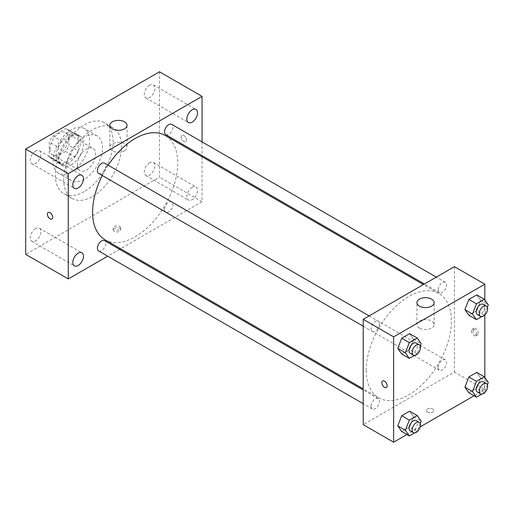 <?xml version="1.0" encoding="UTF-8"?>
<svg xmlns="http://www.w3.org/2000/svg" width="514" height="514" viewBox="0 0 514 514"><rect width="100%" height="100%" fill="white"/><g stroke="black" fill="none" stroke-linecap="round" stroke-linejoin="round"><path stroke-width="0.39" stroke-dasharray="2.57 1.93" d="M77.389 164.833A12.901 7.447 120 0 0 80.062 170.744A12.901 7.447 120 0 0 92.963 163.291A12.901 7.447 120 0 0 92.963 148.398A12.901 7.447 120 0 0 83.024 151.855A12.901 7.447 120 0 0 77.389 164.833M50.025 149.034A12.901 7.447 120 0 0 52.698 154.939A12.901 7.447 120 0 0 65.599 147.492A12.901 7.447 120 0 0 65.599 132.599A12.901 7.447 120 0 0 55.653 136.056A12.901 7.447 120 0 0 50.025 149.034M52.749 136.056L65.548 128.667A16.647 9.612 120 0 1 67.475 129.348A16.647 9.612 120 0 1 69.03 130.672L69.03 145.456A16.647 9.612 120 0 1 65.548 151.489L52.749 158.877A16.647 9.612 120 0 1 50.822 158.19A16.647 9.612 120 0 1 49.267 156.866L49.267 142.082A16.647 9.612 120 0 1 52.749 136.056L61.866 141.318L74.671 133.929L65.548 128.667M65.548 151.489L74.671 156.751L61.866 164.139L52.749 158.877M49.267 156.866L58.384 162.128L58.384 147.351L49.267 142.082M58.384 162.128A16.647 9.612 120 0 0 59.945 163.458A16.647 9.612 120 0 0 61.866 164.139M74.671 156.751A16.647 9.612 120 0 0 78.154 150.718L69.03 145.456M74.671 133.929A16.647 9.612 120 0 1 76.592 134.617A16.647 9.612 120 0 1 78.154 135.94L78.154 150.718M61.866 141.318A16.647 9.612 120 0 0 58.384 147.351M68.272 163.079A17.2 9.933 -60 0 1 59.669 163.934A17.2 9.933 -60 0 1 59.669 144.068A17.2 9.933 -60 0 1 76.869 134.141A17.2 9.933 -60 0 1 79.503 147.923A17.2 9.933 -60 0 1 68.272 163.079M71.311 164.833A17.2 9.933 120 0 0 82.548 149.677A17.2 9.933 120 0 0 79.908 135.895A17.2 9.933 120 0 0 66.653 140.502A17.2 9.933 120 0 0 59.149 157.811A17.2 9.933 120 0 0 62.708 165.688A17.2 9.933 120 0 0 71.311 164.833M78.154 135.94L69.03 130.672M71.311 171.856A25.803 14.893 -60 0 1 58.41 173.134A25.803 14.893 -60 0 1 58.41 143.342A25.803 14.893 -60 0 1 84.212 128.449A25.803 14.893 -60 0 1 88.164 149.124A25.803 14.893 -60 0 1 71.311 171.856M84.232 179.322A25.803 14.893 -60 0 1 71.33 180.594A25.803 14.893 -60 0 1 71.33 150.808A25.803 14.893 -60 0 1 97.133 135.908A25.803 14.893 -60 0 1 101.091 156.584A25.803 14.893 -60 0 1 84.232 179.322M84.232 191.606A40.85 23.586 -60 0 1 63.807 193.63A40.85 23.586 -60 0 1 63.807 146.458A40.85 23.586 -60 0 1 104.657 122.872A40.85 23.586 -60 0 1 110.921 155.607A40.85 23.586 -60 0 1 84.232 191.606M92.597 196.438A40.85 23.586 120 0 0 119.28 160.439A40.85 23.586 120 0 0 113.022 127.703A40.85 23.586 120 0 0 81.54 138.645A40.85 23.586 120 0 0 63.71 179.759A40.85 23.586 120 0 0 72.172 198.462A40.85 23.586 120 0 0 92.597 196.438M149.606 85.253A7.537 4.35 120 0 0 144.685 91.89A7.537 4.35 120 0 0 145.841 97.93A7.537 4.35 120 0 0 153.371 93.58A7.537 4.35 120 0 0 153.371 84.881A7.537 4.35 120 0 0 149.606 85.253M35.582 151.084A7.537 4.35 120 0 0 30.66 157.721A7.537 4.35 120 0 0 31.817 163.76A7.537 4.35 120 0 0 39.347 159.411A7.537 4.35 120 0 0 39.347 150.711A7.537 4.35 120 0 0 35.582 151.084M35.582 228.608A7.537 4.35 120 0 0 30.66 235.245A7.537 4.35 120 0 0 31.817 241.284A7.537 4.35 120 0 0 39.347 236.935A7.537 4.35 120 0 0 39.347 228.235A7.537 4.35 120 0 0 35.582 228.608M149.606 162.777A7.537 4.35 120 0 0 144.685 169.414A7.537 4.35 120 0 0 145.841 175.454A7.537 4.35 120 0 0 153.371 171.104A7.537 4.35 120 0 0 153.371 162.405A7.537 4.35 120 0 0 149.606 162.777M159.488 71.793L159.488 177.124L25.7 254.366M192.178 187.353A7.537 4.35 120 0 0 187.257 193.99A7.537 4.35 120 0 0 188.407 200.03A7.537 4.35 120 0 0 195.943 195.68A7.537 4.35 120 0 0 195.943 186.98A7.537 4.35 120 0 0 192.178 187.353M124.523 150.782A8.603 4.967 180 0 1 115.149 151.861A8.603 4.967 180 0 1 109.842 147.274A8.603 4.967 180 0 1 118.438 142.307A8.603 4.967 180 0 1 127.042 147.274A8.603 4.967 180 0 1 124.523 150.782M202.06 156.764L202.06 201.7L159.488 177.124M202.06 201.7L120.572 248.75M119.569 249.329L107.702 256.178M119.582 228.255A3.765 2.172 180 0 1 120.681 229.79A3.765 2.172 180 0 1 116.922 231.962A3.765 2.172 180 0 1 113.157 229.79A3.765 2.172 180 0 1 115.483 227.786A3.765 2.172 180 0 1 119.582 228.255M119.582 226.488A3.765 2.172 180 0 1 120.681 228.023A3.765 2.172 180 0 1 116.922 230.195A3.765 2.172 180 0 1 113.157 228.023A3.765 2.172 180 0 1 115.483 226.012A3.765 2.172 180 0 1 119.582 226.488M48.149 212.488L48.143 212.488A3.765 2.172 60 0 1 48.149 212.488A3.765 2.172 60 0 1 51.047 213.496A3.765 2.172 60 0 1 52.691 217.281A3.765 2.172 60 0 1 51.908 219.003L51.908 219.003M202.06 141.903L202.06 155.607M181.153 136.968A3.765 2.172 -120 0 0 182.798 140.752A3.765 2.172 -120 0 0 185.695 141.761A3.765 2.172 -120 0 0 185.695 137.418A3.765 2.172 -120 0 0 181.93 135.246A3.765 2.172 -120 0 0 181.153 136.968A3.765 2.172 -120 0 0 182.791 140.752A3.765 2.172 -120 0 0 185.695 141.761A3.765 2.172 -120 0 0 185.695 137.418A3.765 2.172 -120 0 0 181.93 135.246A3.765 2.172 -120 0 0 181.153 136.968M165.765 134.655A5.937 3.425 120 0 0 171.702 131.231A5.937 3.425 120 0 0 171.702 124.375M98.63 250.941A5.937 3.425 120 0 0 104.56 247.51A5.937 3.425 120 0 0 104.56 240.661M164.538 209.461A5.937 3.425 120 0 0 165.765 212.179A5.937 3.425 120 0 0 171.702 208.755A5.937 3.425 120 0 0 171.702 201.899A5.937 3.425 120 0 0 167.127 203.493A5.937 3.425 120 0 0 164.538 209.461M98.63 173.417A5.937 3.425 120 0 0 103.198 171.824A5.937 3.425 120 0 0 105.794 165.855A5.937 3.425 120 0 0 104.56 163.137M105.062 239.794A60.202 34.759 120 0 0 165.264 205.035A60.202 34.759 120 0 0 165.264 135.523M108.178 165.225A60.202 34.759 120 0 0 102.241 175.499M366.251 370.228A60.202 34.759 120 0 0 378.722 397.791A60.202 34.759 120 0 0 438.924 363.032A60.202 34.759 120 0 0 438.924 293.52A60.202 34.759 120 0 0 392.535 309.646A60.202 34.759 120 0 0 366.251 370.228M379.448 323.852A5.937 3.425 -60 0 1 376.858 329.821A5.937 3.425 -60 0 1 372.29 331.408A5.937 3.425 -60 0 1 372.29 324.559A5.937 3.425 -60 0 1 378.22 321.134A5.937 3.425 -60 0 1 379.448 323.852M438.198 367.459A5.937 3.425 120 0 0 439.425 370.176A5.937 3.425 120 0 0 445.362 366.745A5.937 3.425 120 0 0 445.362 359.896A5.937 3.425 120 0 0 440.787 361.483A5.937 3.425 120 0 0 438.198 367.459M371.057 406.221A5.937 3.425 120 0 0 372.29 408.938A5.937 3.425 120 0 0 378.22 405.507A5.937 3.425 120 0 0 378.22 398.658A5.937 3.425 120 0 0 373.646 400.245A5.937 3.425 120 0 0 371.057 406.221M438.198 289.935A5.937 3.425 120 0 0 439.425 292.652A5.937 3.425 120 0 0 445.362 289.221A5.937 3.425 120 0 0 445.362 282.372A5.937 3.425 120 0 0 440.787 283.959A5.937 3.425 120 0 0 438.198 289.935M454.434 266.657L454.434 371.988L363.212 424.654M484.837 377.494L484.837 389.541L454.434 371.988M484.837 389.541L474.049 395.774M420.259 426.826L406.908 434.536M427.449 412.144A3.765 2.172 0 0 0 431.548 412.613A3.765 2.172 0 0 0 433.867 410.609A3.765 2.172 0 0 0 430.109 408.437A3.765 2.172 0 0 0 426.344 410.609A3.765 2.172 0 0 0 427.449 412.144A3.765 2.172 0 0 0 431.548 412.613A3.765 2.172 0 0 0 433.867 410.602A3.765 2.172 0 0 0 430.109 408.431A3.765 2.172 0 0 0 426.344 410.602A3.765 2.172 0 0 0 427.449 412.138M480.699 300.504L476.748 294.882L480.699 300.504L476.748 310.687L468.852 315.243L476.748 310.687L480.699 300.504L488.3 304.892M413.558 416.79L409.613 411.168L413.558 416.79L409.613 426.973L401.71 431.529L409.613 426.973L413.558 416.79L421.165 421.178M484.837 299.97L484.837 314.973M480.699 378.028L476.748 372.412L480.699 378.028L476.748 388.211L468.852 392.773L476.748 388.211L480.699 378.028L488.3 382.416M413.558 339.266L409.613 333.644L413.558 339.266L409.613 349.449L401.71 354.005L409.613 349.449L413.558 339.266L421.165 343.654M473.06 330.072A3.765 2.172 -120 0 0 474.698 333.862A3.765 2.172 -120 0 0 477.596 334.865A3.765 2.172 -120 0 0 477.596 330.521A3.765 2.172 -120 0 0 473.837 328.35A3.765 2.172 -120 0 0 473.06 330.072M382.622 381.015L382.615 381.015A3.765 2.172 60 0 1 382.622 381.015A3.765 2.172 60 0 1 385.519 382.024A3.765 2.172 60 0 1 387.158 385.808A3.765 2.172 60 0 1 386.38 387.53L386.38 387.53M471.524 330.958A3.765 2.172 -120 0 0 473.169 334.743A3.765 2.172 -120 0 0 476.067 335.751A3.765 2.172 -120 0 0 476.067 331.408A3.765 2.172 -120 0 0 472.302 329.236A3.765 2.172 -120 0 0 471.524 330.958M419.463 328.093A8.603 4.967 180 0 1 416.944 324.578A8.603 4.967 180 0 1 425.547 319.612A8.603 4.967 180 0 1 434.15 324.578A8.603 4.967 180 0 1 428.837 329.166A8.603 4.967 180 0 1 419.463 328.093M420.24 346.025L417.214 353.838L414.528 355.386M410.294 353.356A5.937 3.425 120 0 0 416.231 349.931A5.937 3.425 120 0 0 416.231 343.076M417.214 353.838L409.613 349.449M487.381 307.263L484.349 315.076L481.663 316.624M477.435 314.594A5.937 3.425 120 0 0 483.366 311.169A5.937 3.425 120 0 0 483.366 304.314M484.349 315.076L476.748 310.687M420.24 423.549L417.214 431.362L414.528 432.91M410.294 430.88A5.937 3.425 120 0 0 416.231 427.455A5.937 3.425 120 0 0 416.231 420.6M417.214 431.362L409.613 426.973M487.381 384.787L484.349 392.6L481.663 394.148M477.435 392.118A5.937 3.425 120 0 0 483.366 388.693A5.937 3.425 120 0 0 483.366 381.838M484.349 392.6L476.748 388.211M52.698 154.939L80.062 170.744M65.599 132.599L92.963 148.398M79.908 135.895L76.869 134.141M62.708 165.688L59.669 163.934M76.592 134.617L67.475 129.348M59.945 163.458L50.822 158.19M97.133 135.908L84.212 128.449M71.33 180.594L58.41 173.134M113.022 127.703L104.657 122.872M72.172 198.462L63.807 193.63M145.841 97.93L188.407 122.505M153.371 84.881L195.943 109.456M31.817 163.76L74.382 188.336M39.347 150.711L81.919 175.287M31.817 241.284L74.382 265.86M39.347 228.235L81.919 252.811M145.841 175.454L188.407 200.03M153.371 162.405L195.943 186.98M109.842 125.339L109.842 147.274M127.042 125.339L127.042 147.274M113.157 228.023L113.157 229.79M120.681 228.023L120.681 229.79M438.924 293.52L423.414 284.563M378.722 397.791L363.212 388.835M363.212 326.172L372.29 331.408M369.148 315.892L378.22 321.134M445.362 359.896L171.702 201.899M439.425 370.176L165.765 212.179M378.22 398.658L363.212 389.991M372.29 408.938L363.212 403.696M445.362 282.372L436.283 277.13M439.425 292.652L424.416 283.985M476.067 335.751L477.596 334.865M472.302 329.236L473.837 328.35M434.15 324.578L434.15 302.643M416.944 324.578L416.944 302.643"/><path stroke-width="0.77" d="M107.702 256.178L68.272 278.948L25.7 254.366L25.7 149.034L159.488 71.793L202.06 96.369L202.06 141.903M192.178 109.829A7.537 4.35 120 0 0 187.257 116.466A7.537 4.35 120 0 0 188.407 122.505A7.537 4.35 120 0 0 195.943 118.156A7.537 4.35 120 0 0 195.943 109.456A7.537 4.35 120 0 0 192.178 109.829M78.154 175.659A7.537 4.35 120 0 0 73.232 182.297A7.537 4.35 120 0 0 74.382 188.336A7.537 4.35 120 0 0 81.919 183.986A7.537 4.35 120 0 0 81.919 175.287A7.537 4.35 120 0 0 78.154 175.659M78.154 253.184A7.537 4.35 120 0 0 73.232 259.821A7.537 4.35 120 0 0 74.382 265.86A7.537 4.35 120 0 0 81.919 261.51A7.537 4.35 120 0 0 81.919 252.811A7.537 4.35 120 0 0 78.154 253.184M68.272 278.948L68.272 173.61L25.7 149.034M68.272 173.61L202.06 96.369M124.523 128.847A8.603 4.967 180 0 1 115.149 129.926A8.603 4.967 180 0 1 109.842 125.339A8.603 4.967 180 0 1 118.438 120.372A8.603 4.967 180 0 1 127.042 125.339A8.603 4.967 180 0 1 124.523 128.847M120.572 248.75L119.569 249.329M52.685 217.281A3.765 2.172 60 0 1 51.908 219.003A3.765 2.172 60 0 1 48.143 216.831A3.765 2.172 60 0 1 48.143 212.488A3.765 2.172 60 0 1 51.047 213.496A3.765 2.172 60 0 1 52.685 217.281M51.908 219.003A3.765 2.172 60 0 1 48.149 216.831A3.765 2.172 60 0 1 48.143 212.488M202.06 155.607L202.06 156.764M436.283 277.13L171.702 124.375A5.937 3.425 120 0 0 168.733 124.671A5.937 3.425 120 0 0 164.538 131.937A5.937 3.425 120 0 0 165.765 134.655L424.416 283.985M363.212 389.991L104.56 240.661A5.937 3.425 120 0 0 101.592 240.957A5.937 3.425 120 0 0 97.397 248.223A5.937 3.425 120 0 0 98.63 250.941L363.212 403.696M369.148 315.892L104.56 163.137A5.937 3.425 120 0 0 101.592 163.433A5.937 3.425 120 0 0 97.718 168.663A5.937 3.425 120 0 0 98.63 173.417L363.212 326.172M102.241 175.499A60.202 34.759 120 0 0 92.597 212.237A60.202 34.759 120 0 0 105.062 239.794L363.212 388.835M423.414 284.563L165.264 135.523A60.202 34.759 120 0 0 108.178 165.225M406.908 434.536L393.621 442.207L363.212 424.654L363.212 319.322L454.434 266.657L484.837 284.21L484.837 299.97M474.049 395.774L420.259 426.826M468.852 315.243L464.9 309.627L468.852 299.444L476.748 294.882L468.852 299.444L464.9 309.627L468.852 315.243L476.452 319.637L472.501 314.015L476.452 303.832L484.349 299.276L488.3 304.892L487.381 307.263M401.71 431.529L397.759 425.913L401.71 415.73L409.613 411.168L401.71 415.73L397.759 425.913L401.71 431.529L409.311 435.923L405.36 430.302L409.311 420.118L417.214 415.563L421.165 421.178L420.24 423.549M484.837 314.973L484.837 377.494M393.621 442.207L393.621 336.876L484.837 284.21M468.852 392.773L464.9 387.151L468.852 376.968L476.748 372.412L468.852 376.968L464.9 387.151L468.852 392.773L476.452 397.161L472.501 391.539L476.452 381.356L484.349 376.801L488.3 382.416L487.381 384.787M401.71 354.005L397.759 348.389L401.71 338.206L409.613 333.644L401.71 338.206L397.759 348.389L401.71 354.005L409.311 358.393L405.36 352.777L409.311 342.594L417.214 338.032L421.165 343.654L420.24 346.025M393.621 336.876L363.212 319.322M419.463 306.151A8.603 4.967 180 0 1 416.944 302.643A8.603 4.967 180 0 1 425.547 297.677A8.603 4.967 180 0 1 434.15 302.643A8.603 4.967 180 0 1 428.837 307.231A8.603 4.967 180 0 1 419.463 306.151M387.158 385.808A3.765 2.172 60 0 1 386.38 387.53A3.765 2.172 60 0 1 382.615 385.359A3.765 2.172 60 0 1 382.615 381.015A3.765 2.172 60 0 1 385.513 382.024A3.765 2.172 60 0 1 387.158 385.808M386.38 387.53A3.765 2.172 60 0 1 382.622 385.359A3.765 2.172 60 0 1 382.615 381.015M414.528 355.386L409.311 358.393M419.27 344.83L416.231 343.076A5.937 3.425 120 0 0 411.656 344.669A5.937 3.425 120 0 0 409.067 350.638A5.937 3.425 120 0 0 410.294 353.356L413.333 355.11A5.937 3.425 120 0 0 419.27 351.685A5.937 3.425 120 0 0 419.27 344.83A5.937 3.425 120 0 0 414.695 346.423A5.937 3.425 120 0 0 412.106 352.392A5.937 3.425 120 0 0 413.333 355.11M405.36 352.777L397.759 348.389M409.311 342.594L401.71 338.206M417.214 338.032L409.613 333.644M481.663 316.624L476.452 319.637M486.411 306.068L483.366 304.314A5.937 3.425 120 0 0 478.797 305.907A5.937 3.425 120 0 0 476.202 311.876A5.937 3.425 120 0 0 477.435 314.594L480.474 316.348A5.937 3.425 120 0 0 486.411 312.923A5.937 3.425 120 0 0 486.411 306.068A5.937 3.425 120 0 0 481.836 307.661A5.937 3.425 120 0 0 479.247 313.63A5.937 3.425 120 0 0 480.474 316.348M472.501 314.015L464.9 309.627M476.452 303.832L468.852 299.444M484.349 299.276L476.748 294.882M414.528 432.91L409.311 435.923M419.27 422.354L416.231 420.6A5.937 3.425 120 0 0 411.656 422.193A5.937 3.425 120 0 0 409.067 428.162A5.937 3.425 120 0 0 410.294 430.88L413.333 432.634A5.937 3.425 120 0 0 419.27 429.209A5.937 3.425 120 0 0 419.27 422.354A5.937 3.425 120 0 0 414.695 423.947A5.937 3.425 120 0 0 412.106 429.916A5.937 3.425 120 0 0 413.333 432.634M405.36 430.302L397.759 425.913M409.311 420.118L401.71 415.73M417.214 415.563L409.613 411.168M481.663 394.148L476.452 397.161M486.411 383.592L483.366 381.838A5.937 3.425 120 0 0 478.797 383.431A5.937 3.425 120 0 0 476.202 389.4A5.937 3.425 120 0 0 477.435 392.118L480.474 393.872A5.937 3.425 120 0 0 486.411 390.447A5.937 3.425 120 0 0 486.411 383.592A5.937 3.425 120 0 0 481.836 385.185A5.937 3.425 120 0 0 479.247 391.154A5.937 3.425 120 0 0 480.474 393.872M472.501 391.539L464.9 387.151M476.452 381.356L468.852 376.968M484.349 376.801L476.748 372.412"/></g></svg>
